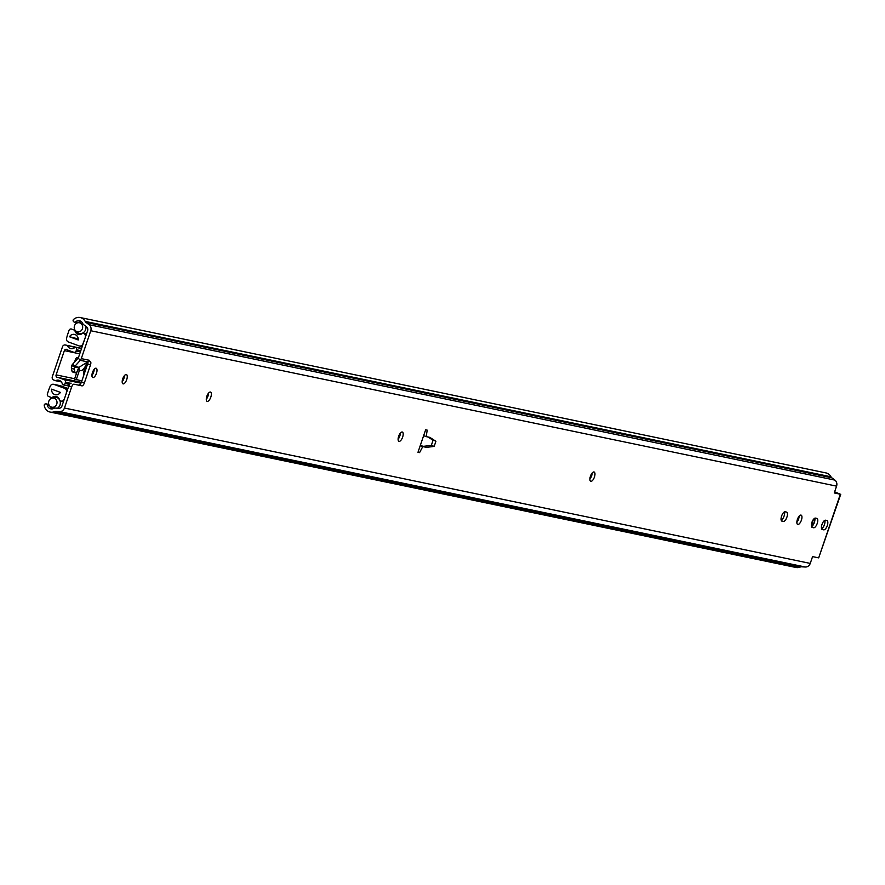 <?xml version="1.0" encoding="UTF-8"?>
<svg xmlns="http://www.w3.org/2000/svg" width="885" height="885" viewBox="0 0 885 885"><rect width="100%" height="100%" fill="white"/><g stroke="black" fill="none" stroke-linecap="round" stroke-linejoin="round"><path stroke-width="1.33" d="M783.313 521.442L781.997 521.165A4.956 2.013 -69.8 0 1 781.875 521.132A4.956 2.013 -69.8 0 1 781.643 515.922A4.956 2.013 -69.8 0 1 785.183 511.807L786.5 512.072A4.956 2.013 -69.8 0 1 786.621 512.105A4.956 2.013 -69.8 0 1 786.853 517.316A4.956 2.013 -69.8 0 1 783.313 521.442L781.411 520.734M781.201 520.291A4.956 2.013 110.2 0 0 783.889 516.63A4.956 2.013 110.2 0 0 784.464 511.906M71.165 383.161A3.297 1.339 110.2 0 0 68.776 386.004L71.608 387.044A3.297 1.339 -69.8 0 1 73.986 384.201L81.94 385.86A3.297 1.339 110.2 0 0 84.329 383.017L81.497 381.977A3.297 1.339 -69.8 0 1 79.108 384.82M81.497 381.977L87.659 363.879L90.491 364.919L84.329 383.017M88.024 361.777A3.297 1.339 -69.8 0 1 87.659 363.879M87.836 361.91L80.281 360.328L78.168 358.071A1.316 1.206 101.8 0 0 78.455 357.584L87.615 330.658A3.297 3.009 -78.2 0 0 86.564 326.886L83.688 324.718A3.297 3.009 101.8 0 1 82.725 323.479A5.155 4.702 -78.2 0 0 75.502 321.908A1.316 1.206 101.8 0 1 73.92 321.897L73.477 321.454A1.316 1.206 101.8 0 1 73.543 319.485A8.452 7.711 101.8 0 1 80.159 317.527A8.452 7.711 101.8 0 1 85.192 321.41A3.297 3.009 -78.2 0 0 86.044 322.428L89.086 324.718A5.277 4.812 101.8 0 1 90.768 330.747L81.276 358.624A4.624 4.215 101.8 0 1 80.281 360.328L74.771 366.423L79.008 367.308L88.799 361.224A4.624 4.215 101.8 0 0 89.23 360.272L88.909 361.246L90.226 361.522A3.297 1.339 110.2 0 1 90.303 361.545A3.297 1.339 110.2 0 1 90.491 364.919M834.389 492.525L837.63 493.188L834.721 492.071M71.608 387.044L64.461 408.029A5.277 4.812 101.8 0 1 59.505 411.613L55.755 411.403A3.297 3.009 -78.2 0 0 54.483 411.636A8.452 7.711 101.8 0 1 50.157 412.078A8.452 7.711 101.8 0 1 44.25 405.518A1.316 1.206 101.8 0 1 45.4 403.936L46.009 403.892A1.316 1.206 101.8 0 1 47.237 404.921A5.155 4.702 -78.2 0 0 53.808 408.416A3.297 3.009 101.8 0 1 55.312 408.073L58.852 408.284A3.297 3.009 -78.2 0 0 61.95 406.038L68.776 386.004L62.935 384.798A1.98 1.803 101.8 0 1 62.702 384.732L62.437 384.632A5.277 4.812 101.8 0 0 55.589 380.705L53.72 380.019A2.644 2.412 101.8 0 1 52.315 376.689L62.503 346.743A2.644 2.412 101.8 0 1 65.623 345.073L75.048 347.34M811.512 526.597A4.956 2.013 110.2 0 0 814.2 522.947A4.956 2.013 110.2 0 0 814.775 518.223M821.579 528.699A4.956 2.013 110.2 0 0 824.267 525.048A4.956 2.013 110.2 0 0 824.842 520.325M589.875 479.205A4.956 2.013 110.2 0 0 592.142 473.055M206.271 399.279A4.956 2.013 110.2 0 0 208.539 393.128M796.854 522.327A4.956 2.013 110.2 0 0 799.122 516.176M122.174 381.756A4.956 2.013 110.2 0 0 124.442 375.605M91.918 375.45A4.956 2.013 110.2 0 0 94.186 369.299M398.106 439.248A4.956 2.013 110.2 0 0 400.363 433.097M426.47 447.367L420.253 445.62L423.638 446.328L431.338 445.365L433.075 440.265L428.052 437.002L435.907 441.316L434.17 446.405L426.47 447.367L422.764 446.593L419.578 452.611L417.985 452.279L425.63 429.811L427.223 430.143L426.161 436.604L429.867 437.378L435.907 441.316M813.625 527.759L812.308 527.482A4.956 2.013 -69.8 0 1 812.187 527.449A4.956 2.013 -69.8 0 1 811.954 522.238A4.956 2.013 -69.8 0 1 815.494 518.112L816.811 518.389A4.956 2.013 -69.8 0 1 816.932 518.422A4.956 2.013 -69.8 0 1 817.165 523.632A4.956 2.013 -69.8 0 1 813.625 527.759L811.722 527.051M823.703 529.849L822.375 529.573A4.956 2.013 -69.8 0 1 822.253 529.54A4.956 2.013 -69.8 0 1 822.032 524.34A4.956 2.013 -69.8 0 1 825.561 520.214L826.889 520.491A4.956 2.013 -69.8 0 1 826.999 520.524A4.956 2.013 -69.8 0 1 827.232 525.723A4.956 2.013 -69.8 0 1 823.703 529.849L821.789 529.153M590.826 481.329A4.956 2.013 -69.8 0 1 590.715 481.296A4.956 2.013 -69.8 0 1 590.538 475.953A4.956 2.013 -69.8 0 1 594.134 472.004A4.956 2.013 -69.8 0 1 594.366 477.203A4.956 2.013 -69.8 0 1 590.826 481.329M207.234 401.403A4.956 2.013 -69.8 0 1 207.112 401.37A4.956 2.013 -69.8 0 1 206.935 396.026A4.956 2.013 -69.8 0 1 210.53 392.077A4.956 2.013 -69.8 0 1 210.763 397.276A4.956 2.013 -69.8 0 1 207.234 401.403M797.816 524.462A4.956 2.013 -69.8 0 1 797.695 524.429A4.956 2.013 -69.8 0 1 797.518 519.086A4.956 2.013 -69.8 0 1 801.113 515.125A4.956 2.013 -69.8 0 1 801.345 520.336A4.956 2.013 -69.8 0 1 797.816 524.462M123.137 383.88A4.956 2.013 -69.8 0 1 123.015 383.847A4.956 2.013 -69.8 0 1 122.838 378.503A4.956 2.013 -69.8 0 1 126.433 374.554A4.956 2.013 -69.8 0 1 126.666 379.753A4.956 2.013 -69.8 0 1 123.137 383.88M92.87 377.574A4.956 2.013 -69.8 0 1 92.759 377.541A4.956 2.013 -69.8 0 1 92.582 372.209A4.956 2.013 -69.8 0 1 96.177 368.248A4.956 2.013 -69.8 0 1 96.41 373.448A4.956 2.013 -69.8 0 1 92.87 377.574M399.058 441.372A4.956 2.013 -69.8 0 1 398.936 441.338A4.956 2.013 -69.8 0 1 398.759 435.995A4.956 2.013 -69.8 0 1 402.354 432.046A4.956 2.013 -69.8 0 1 402.587 437.245A4.956 2.013 -69.8 0 1 399.058 441.372M426.161 436.604L423.638 435.674M419.578 452.611L418.063 452.058M422.764 446.593L420.242 445.664M434.17 446.405L431.338 445.365L433.075 440.265M78.168 358.071L72.647 364.166A4.624 4.215 -78.2 0 0 71.707 365.726L71.608 366.025A3.297 1.35 108 0 0 71.442 368.293L71.995 371.092A3.297 1.35 108 0 0 72.559 371.943L75.424 372.873A3.297 1.35 -72 0 0 77.769 370.007L79.008 367.308M75.424 372.873A3.297 1.35 -72 0 1 74.86 372.021L74.307 369.222A3.297 1.35 -72 0 1 74.473 366.965L74.594 366.667A1.316 1.206 101.8 0 1 74.771 366.423L72.647 364.166M89.23 360.261L81.276 358.624M81.94 385.86L73.986 384.201M90.381 319.662L84.02 318.334M50.157 412.078L795.947 567.473A8.452 7.711 -78.2 0 0 800.272 567.019A3.297 3.009 101.8 0 1 801.556 566.798L805.295 567.008A5.277 4.812 -78.2 0 0 810.251 563.413L812.574 556.61L818.669 557.871L840.341 494.217L834.245 492.956L836.568 486.142A5.277 4.812 -78.2 0 0 834.887 480.101L831.845 477.823A3.297 3.009 101.8 0 1 830.982 476.805A8.452 7.711 -78.2 0 0 825.959 472.922L80.159 317.527M840.341 494.217L834.71 491.861M840.75 494.25L818.669 557.871M423.638 446.328L431.338 445.365M64.218 399.378L66.552 392.52M93.345 370.538L91.996 374.51M87.67 363.823L88.013 362.197M834.688 492.591A2.644 2.412 -78.2 0 0 834.688 491.651M69.45 336.742A5.277 4.812 101.8 0 1 78.223 339.962L69.45 336.742L78.234 338.911M86.476 333.999L82.936 333.269A0.664 0.597 101.8 0 0 82.449 333.391A5.277 4.812 101.8 0 1 74.904 330.614L75.524 330.747M64.041 399.334A2.644 2.412 101.8 0 1 60.921 401.005L60.058 400.684A0.664 0.597 101.8 0 1 59.682 400.23A5.277 4.812 101.8 0 0 52.16 397.465A0.664 0.597 101.8 0 1 51.596 397.575L48.587 396.458A2.113 1.925 101.8 0 1 47.447 393.792L49.317 388.305A2.113 1.925 101.8 0 1 49.671 387.652L50.069 386.491A3.297 3.009 101.8 0 1 53.963 384.411L60.578 385.783A3.297 3.009 -78.2 0 0 59.793 385.628M83.124 343.845L82.936 343.811A3.297 3.009 101.8 0 1 79.053 345.891L68.41 341.975A3.297 3.009 101.8 0 1 66.641 337.805L67.039 336.621A2.113 1.925 101.8 0 1 67.16 335.88L69.03 330.393A2.113 1.925 101.8 0 1 71.519 329.065L71.276 328.988M82.936 343.811L85.469 336.975M86.431 334.132L83.865 333.601A2.644 2.412 101.8 0 1 85.281 336.931M83.865 333.601L86.476 334.01M75.136 330.293L74.528 330.16A0.664 0.597 101.8 0 1 74.904 330.614M74.528 330.16L71.519 329.065M67.758 388.98L64.605 388.327A3.297 3.009 101.8 0 1 66.375 392.486M64.605 388.327L53.963 384.411M60.379 392.387A5.277 4.812 101.8 0 1 51.607 389.157L60.379 392.387M60.578 385.783L67.924 388.493M814.609 518.311L814.311 519.196L814.941 519.318M814.034 523.345L813.038 522.935L811.855 526.398M814.941 519.252L814.366 519.041M798.027 520.468A15.841 14.448 101.8 0 1 799.067 517.006M86.841 362.507A8.319 3.374 -69.8 0 1 80.336 370.549A8.319 3.374 -69.8 0 1 78.931 367.352M74.893 361.688A2.976 1.206 -69.8 0 1 75.789 358.746A2.976 1.206 -69.8 0 1 77.371 357.44A2.976 1.206 -69.8 0 1 77.438 357.463L78.356 357.794M84.02 374.565A4.292 1.748 -69.8 0 1 84.429 371.136L86.553 364.897A4.292 1.748 -69.8 0 1 88.024 362.153M83.986 372.994A4.292 1.748 110.2 0 0 85.037 370.815L87.161 364.576A4.292 1.748 110.2 0 0 87.604 362.717M81.542 348.513L75.446 347.285A1.98 1.803 101.8 0 1 76.508 349.785L76.077 351.035A1.98 1.803 101.8 0 1 73.743 352.274L67.879 350.117A1.98 1.803 101.8 0 1 67.293 349.752A1.98 1.803 -78.2 0 0 64.373 350.626L56.109 374.886A1.98 1.803 -78.2 0 0 57.857 377.475A1.98 1.803 101.8 0 1 58.532 377.574L64.395 379.742A1.98 1.803 101.8 0 1 65.457 382.231L65.036 383.482A1.98 1.803 101.8 0 1 62.935 384.798M61.375 381.911L55.589 380.705M75.192 347.185A5.277 4.812 101.8 0 1 67.481 345.758M81.862 380.904L74.572 379.112A1.98 1.803 101.8 0 1 74.661 378.747L77.117 371.534M76.232 379.731L79.473 370.229M83.787 375.229A9.248 3.75 -69.8 0 1 88.024 362.042M51.297 407.045A4.624 4.215 101.8 0 1 51.264 398.438A4.624 4.215 101.8 0 1 57.016 402.487A4.624 4.215 101.8 0 1 51.297 407.045M49.704 405.949L50.943 407.332A5.941 5.421 -78.2 0 0 52.989 408.726A5.941 5.421 -78.2 0 0 53.011 408.737M57.503 408.206A5.941 5.421 -78.2 0 0 59.903 400.595M59.627 399.987A5.941 5.421 -78.2 0 0 53 397.642M58.465 397.852L58.465 397.852A5.941 5.421 -78.2 0 0 57.702 397.63L56.109 397.299M76.951 331.654A4.624 4.215 101.8 0 1 76.929 323.047A4.624 4.215 101.8 0 1 82.67 327.107A4.624 4.215 101.8 0 1 76.951 331.654M75.369 330.57L76.608 331.941A5.941 5.421 -78.2 0 0 85.9 326.388M81.608 321.874A5.941 5.421 -78.2 0 0 78.621 322.273L76.929 323.047M80.236 333.678A5.941 5.421 -78.2 0 0 81.586 333.966M47.237 404.921L49.239 405.33M48.83 404.478L46.617 404.014M78.444 367.784L74.473 366.965M74.594 366.667L71.707 365.726M71.442 368.293L74.307 369.222M74.86 372.021L71.995 371.092M830.982 476.805L85.192 321.41M78.201 322.472L75.502 321.908M810.251 563.413L64.461 408.029M90.768 330.747L836.568 486.142M54.483 411.636L800.272 567.019M801.556 566.798L55.755 411.403M59.505 411.613L805.295 567.008M834.887 480.101L89.086 324.718M86.044 322.428L831.845 477.823M813.215 519.727L811.357 525.192M61.552 401.137L63.488 401.536M63.178 384.831L68.776 385.993M65.623 345.073L81.575 348.402M58.532 377.574L81.365 382.331L58.299 377.508M64.373 350.626L79.727 353.834M80.966 383.194L64.395 379.742M65.457 382.231L70.568 383.293M69.528 384.422L65.036 383.482M81.52 348.557L75.446 347.285M76.508 349.785L80.8 350.681M80.38 351.92L76.077 351.035M74.661 378.747L56.109 374.886M46.319 403.903L48.808 404.423M74.484 322.195L77.438 322.815M811.357 525.546L813.437 519.418M79.44 346.002L82.194 346.577M53.565 384.3L60.191 385.672M61.231 401.093L63.477 401.558M77.88 369.642L80.336 370.549M65.313 344.984L81.586 348.38M51.264 398.438L52.956 397.664M79.351 333.545L80.944 333.877"/></g></svg>
